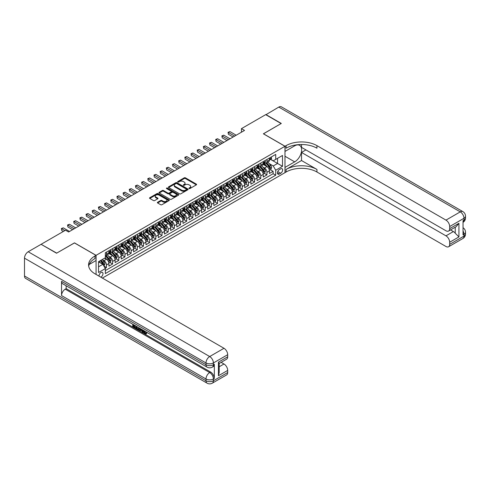 <?xml version="1.0" encoding="UTF-8"?>
<svg xmlns="http://www.w3.org/2000/svg" width="490" height="490" viewBox="0 0 490 490"><rect width="100%" height="100%" fill="white"/><g stroke="black" fill="none" stroke-linecap="round" stroke-linejoin="round"><path stroke-width="0.73" d="M189.06 188.558A0.6 0.349 0 0 0 189.912 188.558L196.349 184.84A0.858 0.496 0 0 0 196.6 184.491A0.858 0.496 0 0 0 196.349 184.142L185.441 177.839A0.858 0.496 0 0 0 184.228 177.839L177.79 181.557A0.6 0.349 0 0 0 178.642 182.047L179.475 181.57A2.744 1.58 0 0 1 183.352 181.57L184.258 182.09A2.744 1.58 0 0 1 185.061 183.211A2.744 1.58 0 0 1 184.258 184.332L183.425 184.816A0.6 0.349 0 0 0 184.277 185.3L185.11 184.822A2.744 1.58 0 0 1 188.987 184.822L189.893 185.349A2.744 1.58 0 0 1 190.696 186.463A2.744 1.58 0 0 1 189.893 187.584L189.06 188.068A0.6 0.349 0 0 0 189.06 188.558L189.06 188.068M100.824 277.175A2.793 1.611 120 0 0 101.013 277.077A2.793 1.611 120 0 0 102.839 274.614A2.793 1.611 120 0 0 102.41 272.379A2.793 1.611 120 0 0 101.013 272.514A2.793 1.611 120 0 0 99.047 276.158M157.627 202.26A0.858 0.496 0 0 0 157.376 202.609A0.858 0.496 0 0 0 157.627 202.958L160.689 204.728A0.858 0.496 0 0 0 161.902 204.728L169.05 200.6A0.858 0.496 0 0 0 169.301 200.251A0.858 0.496 0 0 0 169.05 199.902L158.148 193.605A0.858 0.496 0 0 0 156.935 193.605L149.781 197.727A0.858 0.496 0 0 0 149.53 198.083A0.858 0.496 0 0 0 149.781 198.432L153.48 200.563A0.858 0.496 0 0 0 154.693 200.563L157.749 198.799A0.858 0.496 0 0 0 158 198.45A0.858 0.496 0 0 0 157.749 198.095L155.918 197.041A2.291 1.323 0 0 1 155.244 196.104A2.291 1.323 0 0 1 156.659 194.879A2.291 1.323 0 0 1 159.158 195.167L166.343 199.314A2.291 1.323 0 0 1 167.01 200.251A2.291 1.323 0 0 1 165.596 201.47A2.291 1.323 0 0 1 163.096 201.188L161.902 200.496A0.858 0.496 0 0 0 160.689 200.496L157.627 202.26L157.627 202.958L160.689 201.206L160.689 200.496M74.474 242.93L56.724 253.11L41.289 244.412M74.474 242.862L96.077 255.333L284.978 146.277L284.978 172.651L102.373 278.075M41.289 244.198L65.519 230.208L68.606 231.99L244.541 130.413L241.454 128.637L265.684 114.648L281.119 123.554L263.369 133.801L284.978 146.277M179.536 193.85A0.858 0.496 0 0 0 180.749 193.85L187.897 189.722A0.858 0.496 0 0 0 188.148 189.367A0.858 0.496 0 0 0 187.897 189.018L176.988 182.721A0.858 0.496 0 0 0 175.775 182.721L168.627 186.849A0.858 0.496 0 0 0 168.376 187.198A0.858 0.496 0 0 0 168.627 187.548L179.536 193.85M166.778 188.687A0.6 0.349 0 0 1 167.384 188.773L167.384 188.056L178.476 194.457A0.858 0.496 0 0 1 178.728 194.812A0.858 0.496 0 0 1 178.476 195.161L171.322 199.289A0.858 0.496 0 0 1 170.11 199.289L159.207 192.993L162.264 191.235L162.264 190.524L159.207 192.288A0.858 0.496 0 0 0 158.956 192.637A0.858 0.496 0 0 0 159.207 192.993L159.207 192.288M162.264 191.235A0.858 0.496 0 0 1 163.476 191.235L163.476 190.524A0.858 0.496 0 0 0 162.264 190.524M163.476 190.524L167.899 193.078A0.858 0.496 0 0 0 169.111 193.078L171.145 191.909A0.858 0.496 0 0 0 171.396 191.553A0.858 0.496 0 0 0 171.145 191.204L166.539 188.546A0.6 0.349 0 0 1 167.384 188.056M105.166 268.3L106.446 267.558L103.886 266.082M102.428 259.786L103.978 260.68A3.491 2.015 60 0 1 106.446 264.961L108.915 263.534L108.915 266.137L112.62 263.994L109.815 262.377M108.602 256.221L110.152 257.115A3.491 2.015 60 0 1 112.62 261.397L115.089 259.97L115.089 262.573L118.794 260.435L115.983 258.812M114.776 252.656L116.326 253.557A3.491 2.015 60 0 1 118.794 257.832L121.263 256.405L121.263 259.008L124.968 256.87L122.157 255.247M120.95 249.098L122.5 249.992A3.491 2.015 60 0 1 124.968 254.267L127.437 252.84L127.437 255.443L131.142 253.306L128.331 251.682M127.124 245.533L128.674 246.427A3.491 2.015 60 0 1 131.142 250.702L133.611 249.275L133.611 251.878L137.316 249.741L134.505 248.118M133.292 241.968L134.842 242.862A3.491 2.015 60 0 1 137.316 247.138L139.785 245.711L139.785 248.314L143.484 246.176L140.679 244.553M139.466 238.403L141.016 239.298A3.491 2.015 60 0 1 143.484 243.573L145.959 242.152L145.959 244.749L149.658 242.611L146.853 240.988M145.64 234.839L147.19 235.733A3.491 2.015 60 0 1 149.658 240.008L152.127 238.587L152.127 241.184L155.832 239.047L153.027 237.43M151.814 231.274L153.364 232.168A3.491 2.015 60 0 1 155.832 236.443L158.301 235.022L158.301 237.626L162.006 235.482L159.195 233.865M157.988 227.709L159.538 228.603A3.491 2.015 60 0 1 162.006 232.885L164.475 231.458L164.475 234.061L168.18 231.923L165.369 230.3M164.162 224.144L165.712 225.039A3.491 2.015 60 0 1 168.18 229.32L170.649 227.893L170.649 230.496L174.354 228.358L171.543 226.735M170.336 220.58L171.886 221.48A3.491 2.015 60 0 1 174.354 225.755L176.823 224.328L176.823 226.931L180.528 224.794L177.717 223.171M176.504 217.021L178.06 217.915A3.491 2.015 60 0 1 180.528 222.191L182.997 220.763L182.997 223.367L186.702 221.229L183.891 219.606M182.678 213.456L184.228 214.351A3.491 2.015 60 0 1 186.702 218.626L189.171 217.199L189.171 219.802L192.87 217.664L190.065 216.041M188.852 209.892L190.402 210.786A3.491 2.015 60 0 1 192.87 215.061L195.345 213.634L195.345 216.237L199.044 214.099L196.239 212.476M195.026 206.327L196.576 207.221A3.491 2.015 60 0 1 199.044 211.496L201.513 210.075L201.513 212.672L205.218 210.535L202.413 208.912M201.2 202.762L202.75 203.656A3.491 2.015 60 0 1 205.218 207.932L207.686 206.511L207.686 209.107L211.392 206.97L208.581 205.353M207.374 199.197L208.924 200.092A3.491 2.015 60 0 1 211.392 204.373L213.861 202.946L213.861 205.549L217.566 203.405L214.755 201.788M213.548 195.632L215.098 196.527A3.491 2.015 60 0 1 217.566 200.808L220.035 199.381L220.035 201.984L223.74 199.846L220.929 198.223M219.716 192.068L221.272 192.968A3.491 2.015 60 0 1 223.74 197.243L226.209 195.816L226.209 198.419L229.914 196.282L227.103 194.659M225.89 188.509L227.44 189.403A3.491 2.015 60 0 1 229.914 193.679L232.382 192.252L232.382 194.855L236.082 192.717L233.277 191.094M232.064 184.944L233.614 185.839A3.491 2.015 60 0 1 236.082 190.114L238.557 188.687L238.557 191.29L242.256 189.152L239.451 187.529M238.238 181.38L239.788 182.274A3.491 2.015 60 0 1 242.256 186.549L244.724 185.122L244.724 187.725L248.43 185.588L245.625 183.964M244.412 177.815L245.962 178.709A3.491 2.015 60 0 1 248.43 182.984L250.898 181.563L250.898 184.16L254.604 182.023L251.793 180.4M250.586 174.25L252.136 175.144A3.491 2.015 60 0 1 254.604 179.42L257.072 177.999L257.072 180.596L260.778 178.458L257.967 176.841M256.76 170.685L258.31 171.58A3.491 2.015 60 0 1 260.778 175.855L263.246 174.434L263.246 177.037L266.952 174.893L266.952 172.296A3.491 2.015 -120 0 0 264.484 168.015L262.928 167.121M264.141 173.276L266.952 174.893M108.915 263.534A3.491 2.015 -120 0 0 106.446 259.259L104.597 258.187M115.089 259.97A3.491 2.015 -120 0 0 112.62 255.694L108.805 253.489M121.263 256.405A3.491 2.015 -120 0 0 118.794 252.13L114.979 249.925M127.437 252.84A3.491 2.015 -120 0 0 124.968 248.565L121.153 246.36M133.611 249.275A3.491 2.015 -120 0 0 131.142 245L127.32 242.795M139.785 245.711A3.491 2.015 -120 0 0 137.316 241.435L133.494 239.23M145.959 242.152A3.491 2.015 -120 0 0 143.484 237.871L139.668 235.666M152.127 238.587A3.491 2.015 -120 0 0 149.658 234.306L145.842 232.107M158.301 235.022A3.491 2.015 -120 0 0 155.832 230.741L152.016 228.542M164.475 231.458A3.491 2.015 -120 0 0 162.006 227.182L158.19 224.977M170.649 227.893A3.491 2.015 -120 0 0 168.18 223.618L164.364 221.413M176.823 224.328A3.491 2.015 -120 0 0 174.354 220.053L170.538 217.848M182.997 220.763A3.491 2.015 -120 0 0 180.528 216.488L176.706 214.283M189.171 217.199A3.491 2.015 -120 0 0 186.702 212.923L182.88 210.718M195.345 213.634A3.491 2.015 -120 0 0 192.87 209.359L189.054 207.154M201.513 210.075A3.491 2.015 -120 0 0 199.044 205.794L195.228 203.589M207.686 206.511A3.491 2.015 -120 0 0 205.218 202.229L201.402 200.03M213.861 202.946A3.491 2.015 -120 0 0 211.392 198.671L207.576 196.466M220.035 199.381A3.491 2.015 -120 0 0 217.566 195.106L213.75 192.901M226.209 195.816A3.491 2.015 -120 0 0 223.74 191.541L219.918 189.336M232.382 192.252A3.491 2.015 -120 0 0 229.914 187.976L226.092 185.771M238.557 188.687A3.491 2.015 -120 0 0 236.082 184.411L232.266 182.207M244.724 185.122A3.491 2.015 -120 0 0 242.256 180.847L238.44 178.642M250.898 181.563A3.491 2.015 -120 0 0 248.43 177.282L244.614 175.077M257.072 177.999A3.491 2.015 -120 0 0 254.604 173.717L250.788 171.518M263.246 174.434A3.491 2.015 -120 0 0 260.778 170.153L256.962 167.954M280.715 168.836L279.355 169.62A2.707 1.562 120 0 0 277.591 172.008A2.707 1.562 120 0 0 278.008 174.177A2.707 1.562 120 0 0 279.355 174.042L280.715 173.258A2.707 1.562 120 0 0 282.485 170.869A2.707 1.562 120 0 0 282.069 168.701A2.707 1.562 120 0 0 280.715 168.836M96.077 274.437L96.077 255.333M98.545 266.811L102.869 264.318L105.338 268.594L105.338 273.585L275.717 175.218L275.717 170.226L273.249 165.951L269.102 163.556M105.338 268.594L98.545 272.514L98.545 261.678L105.338 257.758L105.338 252.767L275.717 154.405L275.717 159.391L282.503 155.471L282.503 166.306L275.717 170.226M110.121 251.964L110.152 251.983A3.491 2.015 60 0 0 111.898 252.16L114.366 250.733A3.491 2.015 -120 0 0 115.089 249.134L115.089 247.138M116.295 248.406L116.326 248.424A3.491 2.015 60 0 0 118.072 248.595L120.54 247.168A3.491 2.015 -120 0 0 121.263 245.57L121.263 243.573M122.463 244.841L122.5 244.859A3.491 2.015 60 0 0 124.246 245.031L126.714 243.604A3.491 2.015 -120 0 0 127.437 242.005L127.437 240.008M128.637 241.276L128.674 241.294A3.491 2.015 60 0 0 130.42 241.466L132.888 240.039A3.491 2.015 -120 0 0 133.611 238.44L133.611 236.443M134.811 237.711L134.842 237.73A3.491 2.015 60 0 0 136.594 237.901L139.062 236.474A3.491 2.015 -120 0 0 139.785 234.875L139.785 232.885M140.985 234.147L141.016 234.165A3.491 2.015 60 0 0 142.762 234.336L145.236 232.915A3.491 2.015 -120 0 0 145.959 231.317L145.959 229.32M147.159 230.582L147.19 230.6A3.491 2.015 60 0 0 148.936 230.772L151.404 229.351A3.491 2.015 -120 0 0 152.127 227.752L152.127 225.755M153.333 227.017L153.364 227.035A3.491 2.015 60 0 0 155.11 227.213L157.578 225.786A3.491 2.015 -120 0 0 158.301 224.187L158.301 222.191M159.507 223.452L159.538 223.471A3.491 2.015 60 0 0 161.284 223.648L163.752 222.221A3.491 2.015 -120 0 0 164.475 220.623L164.475 218.626M165.681 219.888L165.712 219.912A3.491 2.015 60 0 0 167.458 220.084L169.926 218.656A3.491 2.015 -120 0 0 170.649 217.058L170.649 215.061M171.849 216.329L171.886 216.347A3.491 2.015 60 0 0 173.632 216.519L176.1 215.092A3.491 2.015 -120 0 0 176.823 213.493L176.823 211.496M178.023 212.764L178.06 212.782A3.491 2.015 60 0 0 179.806 212.954L182.274 211.527A3.491 2.015 -120 0 0 182.997 209.928L182.997 207.932M184.197 209.199L184.228 209.218A3.491 2.015 60 0 0 185.973 209.389L188.448 207.962A3.491 2.015 -120 0 0 189.171 206.364L189.171 204.373M190.371 205.635L190.402 205.653A3.491 2.015 60 0 0 192.147 205.825L194.616 204.397A3.491 2.015 -120 0 0 195.345 202.805L195.345 200.808M196.545 202.07L196.576 202.088A3.491 2.015 60 0 0 198.321 202.26L200.79 200.839A3.491 2.015 -120 0 0 201.513 199.24L201.513 197.243M202.719 198.505L202.75 198.524A3.491 2.015 60 0 0 204.495 198.695L206.964 197.274A3.491 2.015 -120 0 0 207.686 195.675L207.686 193.679M208.893 194.94L208.924 194.959A3.491 2.015 60 0 0 210.669 195.136L213.138 193.709A3.491 2.015 -120 0 0 213.861 192.111L213.861 190.114M215.061 191.376L215.098 191.394A3.491 2.015 60 0 0 216.843 191.572L219.312 190.145A3.491 2.015 -120 0 0 220.035 188.546L220.035 186.549M221.235 187.817L221.272 187.835A3.491 2.015 60 0 0 223.017 188.007L225.486 186.58A3.491 2.015 -120 0 0 226.209 184.981L226.209 182.984M227.409 184.252L227.44 184.271A3.491 2.015 60 0 0 229.185 184.442L231.66 183.015A3.491 2.015 -120 0 0 232.382 181.416L232.382 179.42M233.583 180.688L233.614 180.706A3.491 2.015 60 0 0 235.359 180.877L237.828 179.45A3.491 2.015 -120 0 0 238.557 177.852L238.557 175.855M239.757 177.123L239.788 177.141A3.491 2.015 60 0 0 241.533 177.313L244.002 175.886A3.491 2.015 -120 0 0 244.724 174.287L244.724 172.296M245.931 173.558L245.962 173.576A3.491 2.015 60 0 0 247.707 173.748L250.176 172.327A3.491 2.015 -120 0 0 250.898 170.728L250.898 168.732M252.105 169.993L252.136 170.012A3.491 2.015 60 0 0 253.881 170.183L256.35 168.762A3.491 2.015 -120 0 0 257.072 167.164L257.072 165.167M258.273 166.429L258.31 166.447A3.491 2.015 60 0 0 260.055 166.625L262.524 165.197A3.491 2.015 -120 0 0 263.246 163.599L263.246 161.602M105.338 270.59L273.126 173.717L273.126 171.335L269.42 173.472L269.42 170.869A3.491 2.015 -120 0 0 266.952 166.594L263.13 164.389M264.447 162.864L264.484 162.882A3.491 2.015 -120 0 0 266.229 163.06A3.491 2.015 -120 0 0 266.952 161.461L266.952 159.464M266.229 163.06L268.698 161.633A3.491 2.015 -120 0 0 269.42 160.034L269.42 158.037M106.446 252.13L106.446 254.126A3.491 2.015 60 0 1 105.724 255.725A3.491 2.015 60 0 1 105.338 255.866M105.724 255.725L108.192 254.298A3.491 2.015 -120 0 0 108.915 252.699L108.915 250.702M112.62 248.565L112.62 250.561A3.491 2.015 60 0 1 111.898 252.16M118.794 245L118.794 246.997A3.491 2.015 60 0 1 118.072 248.595M124.968 241.435L124.968 243.432A3.491 2.015 60 0 1 124.246 245.031M131.142 237.871L131.142 239.867A3.491 2.015 60 0 1 130.42 241.466M137.316 234.306L137.316 236.303A3.491 2.015 60 0 1 136.594 237.901M143.484 230.741L143.484 232.738A3.491 2.015 60 0 1 142.762 234.336M149.658 227.182L149.658 229.173A3.491 2.015 60 0 1 148.936 230.772M155.832 223.618L155.832 225.614A3.491 2.015 60 0 1 155.11 227.213M162.006 220.053L162.006 222.05A3.491 2.015 60 0 1 161.284 223.648M168.18 216.488L168.18 218.485A3.491 2.015 60 0 1 167.458 220.084M174.354 212.923L174.354 214.92A3.491 2.015 60 0 1 173.632 216.519M180.528 209.359L180.528 211.355A3.491 2.015 60 0 1 179.806 212.954M186.702 205.794L186.702 207.791A3.491 2.015 60 0 1 185.973 209.389M192.87 202.229L192.87 204.226A3.491 2.015 60 0 1 192.147 205.825M199.044 198.671L199.044 200.661A3.491 2.015 60 0 1 198.321 202.26M205.218 195.106L205.218 197.096A3.491 2.015 60 0 1 204.495 198.695M211.392 191.541L211.392 193.538A3.491 2.015 60 0 1 210.669 195.136M217.566 187.976L217.566 189.973A3.491 2.015 60 0 1 216.843 191.572M223.74 184.411L223.74 186.408A3.491 2.015 60 0 1 223.017 188.007M229.914 180.847L229.914 182.844A3.491 2.015 60 0 1 229.185 184.442M236.082 177.282L236.082 179.279A3.491 2.015 60 0 1 235.359 180.877M242.256 173.717L242.256 175.714A3.491 2.015 60 0 1 241.533 177.313M248.43 170.153L248.43 172.149A3.491 2.015 60 0 1 247.707 173.748M254.604 166.594L254.604 168.585A3.491 2.015 60 0 1 253.881 170.183M260.778 163.029L260.778 165.026A3.491 2.015 60 0 1 260.055 166.625M260.778 175.855L260.778 178.458M254.604 179.42L254.604 182.023M248.43 182.984L248.43 185.588M242.256 186.549L242.256 189.152M236.082 190.114L236.082 192.717M229.914 193.679L229.914 196.282M223.74 197.243L223.74 199.846M217.566 200.808L217.566 203.405M211.392 204.373L211.392 206.97M205.218 207.932L205.218 210.535M199.044 211.496L199.044 214.099M192.87 215.061L192.87 217.664M186.702 218.626L186.702 221.229M180.528 222.191L180.528 224.794M174.354 225.755L174.354 228.358M168.18 229.32L168.18 231.923M162.006 232.885L162.006 235.482M155.832 236.443L155.832 239.047M149.658 240.008L149.658 242.611M143.484 243.573L143.484 246.176M137.316 247.138L137.316 249.741M131.142 250.702L131.142 253.306M124.968 254.267L124.968 256.87M118.794 257.832L118.794 260.435M112.62 261.397L112.62 263.994M106.446 264.961L106.446 267.558M102.869 264.318L98.545 261.819M273.249 165.951L277.567 163.458L277.567 158.325L282.503 155.471M270.498 159.373L282.503 166.306M270.621 159.299L273.249 160.818L275.717 159.391M241.454 128.637L241.454 132.196M270.315 169.712L273.126 171.335M273.126 173.717L275.717 175.218M189.299 188.638L189.893 188.301A2.744 1.58 0 0 0 190.696 187.18L190.696 186.463M185.061 183.211L185.061 183.928A2.744 1.58 0 0 1 184.258 185.042L183.664 185.385M196.349 184.142L196.349 184.84L185.441 178.556A0.858 0.496 0 0 0 184.228 178.556L178.029 182.133M187.897 189.018L187.897 189.722L176.988 183.438A0.858 0.496 0 0 0 175.775 183.438L168.64 187.56M186.384 189.612A0.6 0.349 0 0 0 186.384 189.122L176.81 183.597A0.6 0.349 0 0 0 175.959 183.597L175.083 184.105A2.744 1.58 0 0 0 174.275 185.226A2.744 1.58 0 0 0 175.083 186.341L181.625 190.12A2.744 1.58 0 0 0 185.502 190.12L186.384 189.612L186.384 190.328A0.6 0.349 0 0 0 186.555 190.083L186.555 189.367M174.275 185.226L174.275 185.937A2.744 1.58 0 0 0 175.083 187.058L175.083 186.341M186.384 190.328L185.502 190.837A2.744 1.58 0 0 1 181.625 190.837L175.083 187.058M163.476 191.235L167.899 193.789A0.858 0.496 0 0 0 169.111 193.789L171.145 192.619A0.858 0.496 0 0 0 171.396 192.27L171.396 191.553M167.384 188.773L178.464 195.167M172.492 195.731A2.291 1.323 0 0 0 174.985 196.012A2.291 1.323 0 0 0 176.406 194.793A2.291 1.323 0 0 0 175.732 193.856L173.203 192.392A0.858 0.496 0 0 0 171.99 192.392L169.963 193.568A0.858 0.496 0 0 0 169.712 193.918A0.858 0.496 0 0 0 169.963 194.267L172.492 195.731L172.492 196.441A2.291 1.323 0 0 0 174.985 196.729A2.291 1.323 0 0 0 176.406 195.504L176.406 194.793M169.712 193.918L169.712 194.628A0.858 0.496 0 0 0 169.963 194.977L169.963 194.267M172.492 196.441L169.963 194.977M167.01 200.251L167.01 200.961A2.291 1.323 0 0 1 165.596 202.186A2.291 1.323 0 0 1 163.096 201.898L161.902 201.206A0.858 0.496 0 0 0 160.689 201.206M155.244 196.104L155.244 196.815A2.291 1.323 0 0 0 155.918 197.752L155.918 197.041M157.737 198.805L155.918 197.752M169.05 199.902L169.05 200.6L158.148 194.316A0.858 0.496 0 0 0 156.935 194.316L149.793 198.438M269.365 170.257L270.964 169.338L271.582 167.556A2.315 1.335 -120 0 0 270.676 165.381L267.858 162.117M267.295 166.814L264.067 163.084M265.457 165.73L263.589 163.562A5.543 3.203 -120 0 0 263.418 163.372M265.911 163.182L268.765 166.484A2.315 1.335 60 0 1 269.592 168.082L270.333 167.654A2.315 1.335 -120 0 0 269.506 166.061L266.683 162.79M266.082 163.127L269.145 166.68A1.176 0.68 60 0 1 269.445 167.139L270.333 167.654M271.056 157.094L271.582 158A2.315 1.335 60 0 1 271.099 159.023L269.929 159.703A2.315 1.335 -120 0 0 270.333 159.17L270.284 158.962M234.667 136.116L228.401 132.502L229.945 131.608L236.211 135.228M269.494 159.814L269.506 159.814A2.315 1.335 -120 0 0 269.929 159.703M270.033 158.999L270.333 159.17L269.592 159.599A2.315 1.335 60 0 1 269.42 159.924M233.124 137.01L228.401 134.285L228.058 132.306L229.945 131.608M228.401 134.285L228.058 132.306M265.868 114.752L278.773 107.09L460.263 211.87A5.237 3.026 120 0 1 462.879 211.613A5.237 5.237 0 0 1 465.5 216.151A5.237 3.026 180 0 1 463.969 218.289L449.673 226.539A5.237 3.026 -120 0 0 445.974 220.12L460.263 211.87A5.237 3.026 60 0 1 463.969 218.289L463.969 220.071L463.038 220.604L463.038 234.863L463.969 234.324L463.969 236.107A5.237 3.026 60 0 1 462.879 238.507L448.589 246.758A5.237 3.026 -120 0 0 449.673 244.357L463.969 236.107A5.237 3.026 0 0 0 465.5 233.969A5.237 5.237 0 0 1 462.879 238.507M265.868 114.538L281.303 123.449L263.43 133.837M284.978 167.409L294.698 161.871A9.818 5.672 120 0 0 301.117 153.217A9.818 5.672 120 0 0 299.611 145.346A9.818 5.672 120 0 0 294.698 145.83L285.039 151.41L285.039 146.24L286.087 145.634A21.823 12.599 180 0 1 316.95 145.634L445.974 220.12M285.039 167.445L285.039 172.615L286.087 172.008A21.823 12.599 180 0 1 316.95 172.008L445.974 246.495A5.237 3.026 -120 0 0 448.589 246.758M301.522 160.53L286.087 169.442A21.823 12.599 180 0 1 316.95 169.442L301.522 160.53L301.522 152.445L305.901 149.909M301.522 144.507L301.522 147.38L445.974 230.778A5.237 3.026 -120 0 0 448.589 231.041A5.237 3.026 -120 0 0 449.673 228.64L458.934 223.293L458.934 236.909L455.228 233.203L455.228 227.207M458.934 236.909L449.673 242.256L449.673 244.357M449.673 242.256A5.237 3.026 -120 0 0 445.974 235.843L453.379 231.562A5.237 3.026 60 0 1 455.228 233.203M301.522 152.445L445.974 235.843M278.773 107.09A5.237 3.026 -60 0 1 281.389 106.832L462.879 211.613M263.43 133.764L285.039 146.24M449.673 226.539L449.673 228.64M450.531 229.92L453.379 231.562M286.087 145.634L286.087 148.201A21.823 12.599 180 0 1 316.95 148.201L316.95 145.634M448.589 231.041L456.166 226.668L458.934 223.293M144.115 330.756L145.695 333.304M143.674 330.523L144.771 333.439L145.487 333.531L146.302 332.685L146.822 333.127L145.898 334.1L144.82 333.96L143.141 330.217M140.648 330.187L139.919 331.081L139.362 330.756L140.299 328.582M142.651 329.935L143.386 332.514L142.896 332.796L142.339 332.477L141.916 330.915L140.342 330.003L139.919 331.081M133.764 325.55L133.764 326.463L135.951 327.724L135.951 328.214L135.454 328.502L132.747 326.94L132.747 324.221M135.712 325.93L135.215 326.389L133.268 325.268L133.268 326.744L133.764 326.463M61.538 281.334L205.99 364.732A5.237 3.026 120 0 0 207.074 367.132L62.622 283.735A5.237 3.026 -60 0 1 61.538 281.334L61.538 295.593A5.237 3.026 -60 0 1 65.243 289.174L66.168 288.641L210.62 372.039A5.237 3.026 60 0 1 214.326 378.458L214.326 364.199A5.237 3.026 60 0 1 213.242 366.6L212.311 367.132A5.237 3.026 -120 0 0 213.401 364.732L214.326 364.199M66.168 288.641L66.168 285.78M139.699 328.233L138.695 329.917L136.165 328.913L136.165 326.193M56.54 253.214L74.413 242.899L96.016 255.37L94.968 255.976A21.823 12.599 -0 0 0 88.574 264.888A21.823 12.599 -0 0 0 94.968 273.8L223.985 348.286A5.237 3.026 60 0 1 227.691 354.699L213.401 362.949L213.401 364.732A5.237 3.026 -0 0 1 205.99 364.732L205.99 362.949L24.5 258.169A5.237 3.026 -60 0 1 28.206 251.756L41.105 244.308L56.54 253.214M96.016 255.37L96.016 260.539L89.192 264.478M218.43 362.147L219.195 363.31L219.195 372.467L218.43 375.763L218.43 362.147L227.691 356.806L227.691 354.699M227.691 356.806A5.237 3.026 60 0 1 226.607 359.201L219.195 363.476M24.5 275.986L205.99 380.773A5.237 3.026 120 0 0 207.074 383.168L25.584 278.387A5.237 3.026 -60 0 1 24.5 275.986L24.5 258.169M221.137 362.361L223.985 364.003A5.237 3.026 60 0 1 227.691 370.416L218.43 375.763M214.326 378.458L213.401 378.99L213.401 380.773L227.691 372.523L227.691 370.416M227.691 372.523A5.237 3.026 60 0 1 226.607 374.917L212.311 383.168A5.237 3.026 -120 0 0 213.401 380.773A5.237 3.026 -0 0 1 205.99 380.773L205.99 378.99L61.538 295.593M94.968 255.976L94.968 258.542A21.823 12.599 -0 0 0 88.69 266.168M133.268 326.744L135.454 328.006L135.951 327.724M135.454 328.006L135.454 328.502M133.268 324.521L135.436 325.77M135.215 325.899L135.215 326.389M139.166 327.926L138.695 329.917M136.692 326.493L136.692 328.723L137.451 329.164L138.327 329.366L138.646 327.626M139.209 328.508L139.687 328.227M137.182 326.781L137.182 328.435L138.823 329.078M136.692 328.723L137.182 328.435M137.451 329.164L137.947 328.876M141.959 329.537L142.896 332.796M140.789 328.863L140.495 329.605L141.763 330.334L141.469 329.255M141.102 329.041L141.579 329.66M140.495 329.605L140.991 329.317M144.771 333.439L145.261 333.157M143.625 331.044L144.097 330.768M145.806 332.967L146.326 333.408L146.822 333.127M146.326 333.408L145.898 334.1M263.191 173.821L264.79 172.903L265.409 171.12A2.315 1.335 -120 0 0 264.508 168.946L261.685 165.681M261.121 170.379L257.899 166.649M259.284 169.295L257.415 167.127A5.543 3.203 -120 0 0 257.244 166.937M259.737 166.747L262.591 170.048A2.315 1.335 60 0 1 263.418 171.641L264.159 171.218A2.315 1.335 -120 0 0 263.332 169.62L260.515 166.355M259.908 166.692L262.971 170.244A1.176 0.68 60 0 1 263.271 170.704L264.159 171.218M257.023 177.386L258.616 176.461L259.235 174.679A2.315 1.335 -120 0 0 258.334 172.511L255.511 169.246M254.947 173.944L251.725 170.214M253.11 172.86L251.241 170.692A5.543 3.203 -120 0 0 251.07 170.502M253.569 170.312L256.417 173.613A2.315 1.335 60 0 1 257.244 175.206L257.985 174.783A2.315 1.335 -120 0 0 257.158 173.184L254.341 169.92M253.734 170.257L256.797 173.809A1.176 0.68 60 0 1 257.097 174.268L257.985 174.783M250.849 180.951L252.442 180.026L253.061 178.244A2.315 1.335 -120 0 0 252.16 176.075L249.337 172.811M248.773 177.509L245.551 173.779M246.942 176.425L245.067 174.256A5.543 3.203 -120 0 0 244.896 174.06M247.395 173.877L250.243 177.178A2.315 1.335 60 0 1 251.07 178.77L251.811 178.342A2.315 1.335 -120 0 0 250.984 176.749L248.167 173.485M247.56 173.821L250.629 177.368A1.176 0.68 60 0 1 250.923 177.833L251.811 178.342M244.675 184.516L246.268 183.591L246.887 181.808A2.315 1.335 -120 0 0 245.986 179.64L243.169 176.369M242.599 181.073L239.377 177.343M240.768 179.989L238.893 177.821A5.543 3.203 -120 0 0 238.722 177.625M241.221 177.441L244.075 180.743A2.315 1.335 60 0 1 244.896 182.335L245.637 181.906A2.315 1.335 -120 0 0 244.816 180.314L241.993 177.049M241.386 177.386L244.455 180.933A1.176 0.68 60 0 1 244.749 181.398L245.637 181.906M264.882 160.659L265.409 161.565A2.315 1.335 60 0 1 264.925 162.588L263.755 163.268A2.315 1.335 -120 0 0 264.159 162.735L264.11 162.527M228.493 139.681L222.227 136.067L223.771 135.173L230.037 138.793M263.326 163.372L263.332 163.372A2.315 1.335 -120 0 0 263.755 163.268M263.859 162.564L264.159 162.735L263.418 163.164A2.315 1.335 60 0 1 263.246 163.489M226.95 140.575L222.227 137.849L221.884 135.871L223.771 135.173M222.227 137.849L221.884 135.871M258.708 164.224L259.235 165.13A2.315 1.335 60 0 1 258.757 166.153L257.581 166.833A2.315 1.335 -120 0 0 257.985 166.3L257.936 166.092M222.319 143.245L216.053 139.632L217.597 138.737L223.863 142.357M257.152 166.937L257.158 166.937A2.315 1.335 -120 0 0 257.581 166.833M257.685 166.122L257.985 166.3L257.244 166.722A2.315 1.335 60 0 1 257.072 167.053M220.776 144.14L216.053 141.414L215.71 139.436L217.597 138.737M216.053 141.414L215.71 139.436M252.534 167.782L253.042 168.67A2.315 1.335 60 0 1 252.583 169.718L251.407 170.398A2.315 1.335 -120 0 0 251.811 169.865L251.762 169.656M216.145 146.81L209.879 143.196L211.423 142.302L217.689 145.922M250.978 170.502L250.984 170.502A2.315 1.335 -120 0 0 251.407 170.398M251.511 169.687L251.811 169.865L251.07 170.287A2.315 1.335 60 0 1 250.898 170.618M214.602 147.704L209.879 144.973L209.542 143L211.423 142.302M209.879 144.973L209.542 143M246.36 171.347L246.887 172.26A2.315 1.335 60 0 1 246.409 173.282L245.233 173.956A2.315 1.335 -120 0 0 245.637 173.423L245.588 173.221M209.971 150.375L203.705 146.755L205.249 145.867L211.515 149.487M244.804 174.066L244.816 174.066A2.315 1.335 -120 0 0 245.233 173.956M245.337 173.252L245.637 173.423L244.896 173.852A2.315 1.335 60 0 1 244.724 174.183M208.428 151.263L203.705 148.537L203.368 146.559L205.249 145.867M203.705 148.537L203.368 146.559M238.501 188.074L240.094 187.156L240.713 185.373A2.315 1.335 -120 0 0 239.812 183.199L236.995 179.934M236.425 184.638L233.203 180.908M234.594 183.548L232.719 181.386A5.543 3.203 -120 0 0 232.548 181.19M235.047 181.006L237.901 184.307A2.315 1.335 60 0 1 238.722 185.9L239.463 185.471A2.315 1.335 -120 0 0 238.642 183.879L235.819 180.614M235.212 180.951L238.281 184.497A1.176 0.68 60 0 1 238.575 184.957L239.463 185.471M240.192 174.912L240.713 175.824A2.315 1.335 60 0 1 240.235 176.847L239.065 177.521A2.315 1.335 -120 0 0 239.463 176.988L239.414 176.786M203.797 153.94L197.531 150.32L199.075 149.432L205.341 153.045M238.63 177.631L238.642 177.631A2.315 1.335 -120 0 0 239.065 177.521M239.169 176.817L239.463 176.988L238.722 177.417A2.315 1.335 60 0 1 238.557 177.748M202.254 154.828L197.531 152.102L197.194 150.124L199.075 149.432M197.531 152.102L197.194 150.124M232.327 191.639L233.926 190.72L234.539 188.938A2.315 1.335 -120 0 0 233.638 186.764L230.821 183.499M230.257 188.203L227.029 184.467M228.42 187.113L226.552 184.951A5.543 3.203 -120 0 0 226.38 184.755M228.873 184.565L231.727 187.872A2.315 1.335 60 0 1 232.554 189.465L233.289 189.036A2.315 1.335 -120 0 0 232.468 187.443L229.645 184.179M229.038 184.516L232.107 188.062A1.176 0.68 60 0 1 232.401 188.521L233.289 189.036M234.018 178.476L234.539 179.389A2.315 1.335 60 0 1 234.061 180.412L232.891 181.086A2.315 1.335 -120 0 0 233.289 180.553L233.246 180.351M197.623 157.504L191.357 153.885L192.901 152.996L199.167 156.61M232.456 181.196L232.468 181.196A2.315 1.335 -120 0 0 232.891 181.086M232.995 180.381L233.289 180.553L232.554 180.982A2.315 1.335 60 0 1 232.382 181.312M196.08 158.393L191.357 155.667L191.02 153.689L192.901 152.996M191.357 155.667L191.02 153.689M226.153 195.204L227.752 194.285L228.371 192.503A2.315 1.335 -120 0 0 227.464 190.328L224.647 187.064M224.083 191.768L220.855 188.031M222.246 190.677L220.378 188.515A5.543 3.203 -120 0 0 220.206 188.319M222.699 188.129L225.553 191.437A2.315 1.335 60 0 1 226.38 193.029L227.121 192.601A2.315 1.335 -120 0 0 226.294 191.008L223.471 187.744M222.87 188.08L225.933 191.627A1.176 0.68 60 0 1 226.233 192.086L227.121 192.601M227.844 182.041L228.371 182.948A2.315 1.335 60 0 1 227.887 183.977L226.717 184.65A2.315 1.335 -120 0 0 227.121 184.118L227.072 183.915M191.455 161.069L185.189 157.449L186.733 156.561L192.999 160.175M226.282 184.761L226.294 184.761A2.315 1.335 -120 0 0 226.717 184.65M226.821 183.946L227.121 184.118L226.38 184.546A2.315 1.335 60 0 1 226.209 184.877M189.912 161.957L185.189 159.232L184.846 157.253L186.733 156.561M185.189 159.232L184.846 157.253M219.979 198.769L221.578 197.85L222.197 196.067A2.315 1.335 -120 0 0 221.296 193.893L218.473 190.628M217.909 195.332L214.687 191.596M216.072 194.242L214.204 192.074A5.543 3.203 -120 0 0 214.032 191.884M216.525 191.694L219.379 194.996A2.315 1.335 60 0 1 220.206 196.594L220.947 196.165A2.315 1.335 -120 0 0 220.12 194.573L217.303 191.302M216.696 191.639L219.759 195.192A1.176 0.68 60 0 1 220.059 195.651L220.947 196.165M221.67 185.606L222.197 186.512A2.315 1.335 60 0 1 221.713 187.535L220.543 188.215A2.315 1.335 -120 0 0 220.947 187.682L220.898 187.474M185.281 164.634L179.015 161.014L180.559 160.12L186.825 163.74M220.114 188.325L220.12 188.325A2.315 1.335 -120 0 0 220.543 188.215M220.647 187.511L220.947 187.682L220.206 188.111A2.315 1.335 60 0 1 220.035 188.442M183.738 165.522L179.015 162.796L178.672 160.818L180.559 160.12M179.015 162.796L178.672 160.818M213.811 202.333L215.404 201.415L216.023 199.632A2.315 1.335 -120 0 0 215.122 197.458L212.299 194.193M211.735 198.891L208.513 195.161M209.898 197.807L208.03 195.639A5.543 3.203 -120 0 0 207.858 195.449M210.357 195.259L213.205 198.56A2.315 1.335 60 0 1 214.032 200.159L214.773 199.73A2.315 1.335 -120 0 0 213.946 198.138L211.129 194.867M210.522 195.204L213.585 198.756A1.176 0.68 60 0 1 213.885 199.216L214.773 199.73M215.496 189.171L216.023 190.077A2.315 1.335 60 0 1 215.545 191.1L214.369 191.78A2.315 1.335 -120 0 0 214.773 191.247L214.724 191.039M179.107 168.193L172.841 164.579L174.385 163.685L180.651 167.304M213.94 191.89L213.946 191.89A2.315 1.335 -120 0 0 214.369 191.78M214.473 191.076L214.773 191.247L214.032 191.676A2.315 1.335 60 0 1 213.861 192M177.564 169.087L172.841 166.361L172.498 164.383L174.385 163.685M172.841 166.361L172.498 164.383M207.638 205.898L209.23 204.973L209.849 203.197A2.315 1.335 -120 0 0 208.948 201.023L206.125 197.758M205.561 202.456L202.339 198.726M203.73 201.372L201.856 199.203A5.543 3.203 -120 0 0 201.684 199.014M204.183 198.824L207.031 202.125A2.315 1.335 60 0 1 207.858 203.718L208.599 203.295A2.315 1.335 -120 0 0 207.772 201.696L204.955 198.432M204.348 198.769L207.417 202.321A1.176 0.68 60 0 1 207.711 202.78L208.599 203.295M209.322 192.735L209.849 193.642A2.315 1.335 60 0 1 209.371 194.665L208.195 195.345A2.315 1.335 -120 0 0 208.599 194.812L208.55 194.604M172.933 171.757L166.667 168.143L168.211 167.249L174.477 170.869M207.766 195.449L207.772 195.449A2.315 1.335 -120 0 0 208.195 195.345M208.299 194.64L208.599 194.812L207.858 195.24A2.315 1.335 60 0 1 207.686 195.565M171.39 172.651L166.667 169.926L166.331 167.948L168.211 167.249M166.667 169.926L166.331 167.948M201.464 209.463L203.056 208.538L203.675 206.756A2.315 1.335 -120 0 0 202.774 204.587L199.957 201.323M199.387 206.021L196.165 202.29M197.556 204.936L195.682 202.768A5.543 3.203 -120 0 0 195.51 202.578M198.009 202.388L200.863 205.69A2.315 1.335 60 0 1 201.684 207.282L202.425 206.854A2.315 1.335 -120 0 0 201.604 205.261L198.781 201.996M198.174 202.333L201.243 205.88A1.176 0.68 60 0 1 201.537 206.345L202.425 206.854M203.148 196.3L203.675 197.207A2.315 1.335 60 0 1 203.197 198.23L202.021 198.909A2.315 1.335 -120 0 0 202.425 198.377L202.376 198.168M166.759 175.322L160.493 171.708L162.037 170.814L168.303 174.434M201.592 199.014L201.604 199.014A2.315 1.335 -120 0 0 202.021 198.909M202.125 198.199L202.425 198.377L201.684 198.799A2.315 1.335 60 0 1 201.513 199.13M165.216 176.216L160.493 173.491L160.157 171.512L162.037 170.814M160.493 173.491L160.157 171.512M195.29 213.028L196.882 212.103L197.501 210.32A2.315 1.335 -120 0 0 196.6 208.152L193.783 204.881M193.213 209.585L189.991 205.855M191.382 208.501L189.507 206.333A5.543 3.203 -120 0 0 189.336 206.137M191.835 205.953L194.689 209.255A2.315 1.335 60 0 1 195.51 210.847L196.251 210.418A2.315 1.335 -120 0 0 195.43 208.826L192.607 205.561M192 205.898L195.069 209.444A1.176 0.68 60 0 1 195.363 209.91L196.251 210.418M196.98 199.859L197.501 200.771A2.315 1.335 60 0 1 197.023 201.794L195.853 202.468A2.315 1.335 -120 0 0 196.251 201.935L196.202 201.733M160.585 178.887L154.319 175.267L155.863 174.379L162.129 177.999M195.418 202.578L195.43 202.578A2.315 1.335 -120 0 0 195.853 202.468M195.957 201.764L196.251 201.935L195.51 202.364A2.315 1.335 60 0 1 195.345 202.695M159.042 179.781L154.319 177.049L153.983 175.071L155.863 174.379M154.319 177.049L153.983 175.071M189.115 216.586L190.714 215.667L191.327 213.885A2.315 1.335 -120 0 0 190.426 211.717L187.609 208.446M187.045 213.15L183.817 209.42M185.208 212.06L183.34 209.898A5.543 3.203 -120 0 0 183.168 209.702M185.661 209.518L188.515 212.819A2.315 1.335 60 0 1 189.342 214.412L190.077 213.983A2.315 1.335 -120 0 0 189.256 212.391L186.433 209.126M185.826 209.463L188.895 213.009A1.176 0.68 60 0 1 189.189 213.475L190.077 213.983M190.806 203.424L191.327 204.336A2.315 1.335 60 0 1 190.849 205.359L189.679 206.033A2.315 1.335 -120 0 0 190.077 205.5L190.028 205.298M154.411 182.452L148.145 178.832L149.689 177.944L155.955 181.557M189.244 206.143L189.256 206.143A2.315 1.335 -120 0 0 189.679 206.033M189.783 205.328L190.077 205.5L189.342 205.929A2.315 1.335 60 0 1 189.171 206.259M152.868 183.34L148.145 180.614L147.809 178.636L149.689 177.944M148.145 180.614L147.809 178.636M182.942 220.151L184.54 219.232L185.153 217.45A2.315 1.335 -120 0 0 184.252 215.275L181.435 212.011M180.871 216.715L177.643 212.979M179.034 215.625L177.166 213.462A5.543 3.203 -120 0 0 176.994 213.266M179.487 213.083L182.341 216.384A2.315 1.335 60 0 1 183.168 217.977L183.909 217.548A2.315 1.335 -120 0 0 183.082 215.955L180.259 212.691M179.659 213.028L182.721 216.574A1.176 0.68 60 0 1 183.021 217.033L183.909 217.548M184.632 206.988L185.153 207.901A2.315 1.335 60 0 1 184.675 208.924L183.505 209.597A2.315 1.335 -120 0 0 183.909 209.065L183.86 208.863M148.243 186.016L141.978 182.396L143.521 181.508L149.781 185.122M183.07 209.708L183.082 209.708A2.315 1.335 -120 0 0 183.505 209.597M183.609 208.893L183.909 209.065L183.168 209.493A2.315 1.335 60 0 1 182.997 209.824M146.7 186.904L141.978 184.179L141.635 182.2L143.521 181.508M141.978 184.179L141.635 182.2M176.768 223.716L178.366 222.797L178.985 221.014A2.315 1.335 -120 0 0 178.084 218.84L175.261 215.576M174.697 220.28L171.469 216.543M172.86 219.189L170.992 217.027A5.543 3.203 -120 0 0 170.82 216.831M173.313 216.641L176.167 219.949A2.315 1.335 60 0 1 176.994 221.541L177.735 221.113A2.315 1.335 -120 0 0 176.908 219.52L174.091 216.255M173.485 216.592L176.547 220.139A1.176 0.68 60 0 1 176.847 220.598L177.735 221.113M178.458 210.553L178.985 211.46A2.315 1.335 60 0 1 178.501 212.489L177.331 213.162A2.315 1.335 -120 0 0 177.735 212.629L177.686 212.427M142.069 189.581L135.804 185.961L137.347 185.073L143.613 188.687M176.902 213.273L176.908 213.273A2.315 1.335 -120 0 0 177.331 213.162M177.435 212.458L177.735 212.629L176.994 213.058A2.315 1.335 60 0 1 176.823 213.389M140.526 190.469L135.804 187.744L135.46 185.765L137.347 185.073M135.804 187.744L135.46 185.765M170.6 227.28L172.192 226.362L172.811 224.579A2.315 1.335 -120 0 0 171.91 222.405L169.087 219.14M168.523 223.844L165.302 220.108M166.686 222.754L164.818 220.586A5.543 3.203 -120 0 0 164.646 220.396M167.139 220.206L169.993 223.514A2.315 1.335 60 0 1 170.82 225.106L171.561 224.677A2.315 1.335 -120 0 0 170.734 223.085L167.917 219.82M167.311 220.151L170.373 223.703A1.176 0.68 60 0 1 170.673 224.163L171.561 224.677M172.284 214.118L172.811 215.024A2.315 1.335 60 0 1 172.333 216.047L171.157 216.727A2.315 1.335 -120 0 0 171.561 216.194L171.512 215.986M135.895 193.146L129.63 189.526L131.173 188.638L137.439 192.252M170.728 216.837L170.734 216.837A2.315 1.335 -120 0 0 171.157 216.727M171.261 216.023L171.561 216.194L170.82 216.623A2.315 1.335 60 0 1 170.649 216.954M134.352 194.034L129.63 191.308L129.287 189.33L131.173 188.638M129.63 191.308L129.287 189.33M164.426 230.845L166.018 229.926L166.637 228.144A2.315 1.335 -120 0 0 165.736 225.97L162.913 222.705M162.349 227.403L159.128 223.673M160.518 226.319L158.644 224.15A5.543 3.203 -120 0 0 158.472 223.961M160.971 223.771L163.819 227.072A2.315 1.335 60 0 1 164.646 228.671L165.387 228.242A2.315 1.335 -120 0 0 164.56 226.65L161.743 223.379M161.137 223.716L164.199 227.268A1.176 0.68 60 0 1 164.499 227.728L165.387 228.242M166.11 217.683L166.637 218.589A2.315 1.335 60 0 1 166.159 219.612L164.983 220.292A2.315 1.335 -120 0 0 165.387 219.759L165.338 219.551M129.721 196.704L123.456 193.091L124.999 192.196L131.265 195.816M164.554 220.402L164.56 220.402A2.315 1.335 -120 0 0 164.983 220.292M165.087 219.587L165.387 219.759L164.646 220.188A2.315 1.335 60 0 1 164.475 220.512M128.178 197.599L123.456 194.873L123.119 192.895L124.999 192.196M123.456 194.873L123.119 192.895M158.252 234.41L159.844 233.491L160.463 231.709A2.315 1.335 -120 0 0 159.562 229.534L156.739 226.27M156.175 230.968L152.954 227.238M154.344 229.884L152.47 227.715A5.543 3.203 -120 0 0 152.298 227.525M154.797 227.336L157.651 230.637A2.315 1.335 60 0 1 158.472 232.229L159.213 231.807A2.315 1.335 -120 0 0 158.386 230.208L155.569 226.944M154.963 227.28L158.031 230.833A1.176 0.68 60 0 1 158.325 231.292L159.213 231.807M159.936 221.247L160.463 222.154A2.315 1.335 60 0 1 159.985 223.177L158.809 223.857A2.315 1.335 -120 0 0 159.213 223.324L159.164 223.115M123.547 200.269L117.282 196.655L118.825 195.761L125.091 199.381M158.38 223.961L158.386 223.961A2.315 1.335 -120 0 0 158.809 223.857M158.913 223.152L159.213 223.324L158.472 223.752A2.315 1.335 60 0 1 158.301 224.077M122.004 201.163L117.282 198.438L116.945 196.459L118.825 195.761M117.282 198.438L116.945 196.459M152.078 237.975L153.67 237.05L154.289 235.267A2.315 1.335 -120 0 0 153.388 233.099L150.571 229.835M150.001 234.532L146.78 230.802M148.17 233.448L146.296 231.28A5.543 3.203 -120 0 0 146.124 231.09M148.623 230.9L151.477 234.202A2.315 1.335 60 0 1 152.298 235.794L153.039 235.371A2.315 1.335 -120 0 0 152.219 233.773L149.395 230.508M148.788 230.845L151.857 234.398A1.176 0.68 60 0 1 152.151 234.857L153.039 235.371M153.768 224.812L154.276 225.694A2.315 1.335 60 0 1 153.811 226.741L152.641 227.421A2.315 1.335 -120 0 0 153.039 226.888L152.99 226.68M117.373 203.834L111.108 200.22L112.651 199.326L118.917 202.946M152.206 227.525L152.219 227.525A2.315 1.335 -120 0 0 152.641 227.421M152.745 226.711L153.039 226.888L152.298 227.311A2.315 1.335 60 0 1 152.127 227.642M115.83 204.728L111.108 202.003L110.771 200.024L112.651 199.326M111.108 202.003L110.771 200.024M145.904 241.539L147.502 240.614L148.115 238.832A2.315 1.335 -120 0 0 147.214 236.664L144.397 233.399M143.833 238.097L140.606 234.367M141.996 237.013L140.128 234.845A5.543 3.203 -120 0 0 139.95 234.649M142.449 234.465L145.303 237.766A2.315 1.335 60 0 1 146.124 239.359L146.865 238.93A2.315 1.335 -120 0 0 146.044 237.338L143.221 234.073M142.615 234.41L145.683 237.956A1.176 0.68 60 0 1 145.977 238.422L146.865 238.93M147.594 228.371L148.115 229.283A2.315 1.335 60 0 1 147.637 230.306L146.467 230.986A2.315 1.335 -120 0 0 146.865 230.453L146.816 230.245M111.199 207.399L104.934 203.785L106.477 202.891L112.743 206.511M146.032 231.09L146.044 231.09A2.315 1.335 -120 0 0 146.467 230.986M146.571 230.275L146.865 230.453L146.124 230.876A2.315 1.335 60 0 1 145.959 231.207M109.656 208.293L104.934 205.561L104.597 203.589L106.477 202.891M104.934 205.561L104.597 203.589M139.73 245.104L141.328 244.179L141.941 242.397A2.315 1.335 -120 0 0 141.04 240.229L138.223 236.958M137.659 241.662L134.431 237.932M135.822 240.578L133.954 238.41A5.543 3.203 -120 0 0 133.782 238.214M136.275 238.03L139.129 241.331A2.315 1.335 60 0 1 139.956 242.924L140.697 242.495A2.315 1.335 -120 0 0 139.871 240.902L137.047 237.638M136.447 237.975L139.509 241.521A1.176 0.68 60 0 1 139.809 241.987L140.697 242.495M141.42 231.935L141.941 232.848A2.315 1.335 60 0 1 141.463 233.871L140.293 234.545A2.315 1.335 -120 0 0 140.697 234.012L140.648 233.81M105.032 210.963L98.766 207.344L100.309 206.455L106.569 210.075M139.858 234.655L139.871 234.655A2.315 1.335 -120 0 0 140.293 234.545M140.397 233.84L140.697 234.012L139.956 234.441A2.315 1.335 60 0 1 139.785 234.771M103.488 211.852L98.766 209.126L98.423 207.148L100.309 206.455M98.766 209.126L98.423 207.148M133.556 248.663L135.154 247.744L135.773 245.962A2.315 1.335 -120 0 0 134.873 243.787L132.049 240.523M131.485 245.227L128.258 241.496M129.648 244.136L127.78 241.974A5.543 3.203 -120 0 0 127.608 241.778M130.101 241.595L132.955 244.896A2.315 1.335 60 0 1 133.782 246.488L134.523 246.06A2.315 1.335 -120 0 0 133.697 244.467L130.879 241.203M130.273 241.539L133.335 245.086A1.176 0.68 60 0 1 133.635 245.545L134.523 246.06M135.246 235.5L135.773 236.413A2.315 1.335 60 0 1 135.289 237.436L134.119 238.109A2.315 1.335 -120 0 0 134.523 237.577L134.474 237.374M98.858 214.528L92.592 210.908L94.135 210.02L100.401 213.634M133.69 238.22L133.697 238.22A2.315 1.335 -120 0 0 134.119 238.109M134.223 237.405L134.523 237.577L133.782 238.005A2.315 1.335 60 0 1 133.611 238.336M97.314 215.416L92.592 212.691L92.249 210.712L94.135 210.02M92.592 212.691L92.249 210.712M127.388 252.228L128.98 251.309L129.599 249.526A2.315 1.335 -120 0 0 128.699 247.352L125.875 244.087M125.311 248.791L122.09 245.055M123.474 247.701L121.606 245.539A5.543 3.203 -120 0 0 121.434 245.343M123.927 245.153L126.781 248.461A2.315 1.335 60 0 1 127.608 250.053L128.349 249.624A2.315 1.335 -120 0 0 127.523 248.032L124.705 244.767M124.099 245.104L127.161 248.65A1.176 0.68 60 0 1 127.461 249.11L128.349 249.624M129.072 239.065L129.599 239.978A2.315 1.335 60 0 1 129.121 241L127.945 241.674A2.315 1.335 -120 0 0 128.349 241.141L128.3 240.939M92.684 218.093L86.418 214.473L87.961 213.585L94.227 217.199M127.516 241.784L127.523 241.784A2.315 1.335 -120 0 0 127.945 241.674M128.049 240.97L128.349 241.141L127.608 241.57A2.315 1.335 60 0 1 127.437 241.901M91.14 218.981L86.418 216.255L86.075 214.277L87.961 213.585M86.418 216.255L86.075 214.277M121.214 255.792L122.806 254.874L123.425 253.091A2.315 1.335 -120 0 0 122.525 250.917L119.701 247.652M119.137 252.356L115.916 248.62M117.306 251.266L115.432 249.104A5.543 3.203 -120 0 0 115.26 248.908M117.759 248.718L120.607 252.025A2.315 1.335 60 0 1 121.434 253.618L122.175 253.189A2.315 1.335 -120 0 0 121.349 251.597L118.531 248.332M117.925 248.669L120.987 252.215A1.176 0.68 60 0 1 121.287 252.675L122.175 253.189M122.898 242.63L123.425 243.536A2.315 1.335 60 0 1 122.947 244.565L121.771 245.239A2.315 1.335 -120 0 0 122.175 244.706L122.126 244.504M86.51 221.658L80.244 218.038L81.787 217.15L88.053 220.763M121.342 245.349L121.349 245.349A2.315 1.335 -120 0 0 121.771 245.239M121.875 244.535L122.175 244.706L121.434 245.135A2.315 1.335 60 0 1 121.263 245.466M84.966 222.546L80.244 219.82L79.907 217.842L81.787 217.15M80.244 219.82L79.907 217.842M115.04 259.357L116.632 258.438L117.251 256.656A2.315 1.335 -120 0 0 116.351 254.482L113.527 251.217M112.963 255.921L109.742 252.185M111.132 254.831L109.258 252.662A5.543 3.203 -120 0 0 109.086 252.473M111.585 252.283L114.44 255.584A2.315 1.335 60 0 1 115.26 257.183L116.001 256.754A2.315 1.335 -120 0 0 115.175 255.161L112.357 251.891M111.751 252.228L114.819 255.78A1.176 0.68 60 0 1 115.113 256.239L116.001 256.754M116.724 246.194L117.251 247.101A2.315 1.335 60 0 1 116.773 248.124L115.597 248.804A2.315 1.335 -120 0 0 116.001 248.271L115.952 248.063M80.336 225.222L74.07 221.603L75.613 220.708L81.879 224.328M115.168 248.914L115.175 248.914A2.315 1.335 -120 0 0 115.597 248.804M115.701 248.099L116.001 248.271L115.26 248.7A2.315 1.335 60 0 1 115.089 249.03M78.792 226.111L74.07 223.385L73.733 221.407L75.613 220.708M74.07 223.385L73.733 221.407M108.866 262.922L110.458 262.003L111.077 260.221A2.315 1.335 -120 0 0 110.177 258.046L107.359 254.782M106.789 259.48L105.313 257.771M105.411 255.847L108.266 259.149A2.315 1.335 60 0 1 109.086 260.747L109.827 260.319A2.315 1.335 -120 0 0 109.007 258.726L106.183 255.455M105.577 255.792L108.645 259.345A1.176 0.68 60 0 1 108.939 259.804L109.827 260.319M110.556 249.759L111.077 250.666A2.315 1.335 60 0 1 110.599 251.689L109.429 252.368A2.315 1.335 -120 0 0 109.827 251.836L109.778 251.627M74.162 228.781L67.896 225.167L69.439 224.273L75.705 227.893M108.994 252.479L109.007 252.479A2.315 1.335 -120 0 0 109.429 252.368M109.533 251.664L109.827 251.836L109.086 252.264A2.315 1.335 60 0 1 108.915 252.589M72.618 229.675L67.896 226.95L67.559 224.971L69.439 224.273M67.896 226.95L67.559 224.971M103.764 265.868L104.29 265.562L104.903 263.785A2.315 1.335 -120 0 0 104.003 261.611L102.226 259.553M100.573 262.989L99.139 261.335M100.315 260.662L102.092 262.714A2.315 1.335 60 0 1 102.912 264.306L103.653 263.883A2.315 1.335 -120 0 0 102.833 262.285L101.056 260.233M100.456 260.576L102.471 262.91A1.176 0.68 60 0 1 102.765 263.369L103.653 263.883M64.9 230.563L61.722 228.732L63.265 227.838L69.531 231.458M63.357 231.458L61.722 230.514L61.385 228.536L63.265 227.838M61.722 230.514L61.385 228.536M103.978 260.68L106.446 259.259M110.152 257.115L112.62 255.694M116.326 253.557L118.794 252.13M122.5 249.992L124.968 248.565M128.674 246.427L131.142 245M134.842 242.862L137.316 241.435M141.016 239.298L143.484 237.871M147.19 235.733L149.658 234.306M153.364 232.168L155.832 230.741M159.538 228.603L162.006 227.182M165.712 225.039L168.18 223.618M171.886 221.48L174.354 220.053M178.06 217.915L180.528 216.488M184.228 214.351L186.702 212.923M190.402 210.786L192.87 209.359M196.576 207.221L199.044 205.794M202.75 203.656L205.218 202.229M208.924 200.092L211.392 198.671M215.098 196.527L217.566 195.106M221.272 192.968L223.74 191.541M227.44 189.403L229.914 187.976M233.614 185.839L236.082 184.411M239.788 182.274L242.256 180.847M245.962 178.709L248.43 177.282M252.136 175.144L254.604 173.717M258.31 171.58L260.778 170.153M264.484 168.015L266.952 166.594M266.952 161.461L269.42 160.034M106.446 254.126L108.915 252.699M112.62 250.561L115.089 249.134M118.794 246.997L121.263 245.57M124.968 243.432L127.437 242.005M131.142 239.867L133.611 238.44M137.316 236.303L139.785 234.875M143.484 232.738L145.959 231.317M149.658 229.173L152.127 227.752M155.832 225.614L158.301 224.187M162.006 222.05L164.475 220.623M168.18 218.485L170.649 217.058M174.354 214.92L176.823 213.493M180.528 211.355L182.997 209.928M186.702 207.791L189.171 206.364M192.87 204.226L195.345 202.805M199.044 200.661L201.513 199.24M205.218 197.096L207.686 195.675M211.392 193.538L213.861 192.111M217.566 189.973L220.035 188.546M223.74 186.408L226.209 184.981M229.914 182.844L232.382 181.416M236.082 179.279L238.557 177.852M242.256 175.714L244.724 174.287M248.43 172.149L250.898 170.728M254.604 168.585L257.072 167.164M260.778 165.026L263.246 163.599M266.952 172.296L269.42 170.869M277.757 171.549L280.715 173.258M277.444 172.933L279.355 174.042M189.893 188.301L189.893 187.584M183.425 185.3L183.425 184.816M184.258 185.042L184.258 184.332M177.79 182.047L177.79 181.557M184.228 178.556L184.228 177.839M185.441 178.556L185.441 177.839M168.627 187.548L168.627 186.849M175.775 183.438L175.775 182.721M176.988 183.438L176.988 182.721M181.625 190.837L181.625 190.12M185.502 190.837L185.502 190.12M167.899 193.789L167.899 193.078M169.111 193.789L169.111 193.078M171.145 192.619L171.145 191.909M178.476 195.161L178.476 194.457M161.902 201.206L161.902 200.496M163.096 201.898L163.096 201.188M157.749 198.799L157.749 198.095M149.781 198.432L149.781 197.727M156.935 194.316L156.935 193.605M158.148 194.316L158.148 193.605M269.016 169.068L271.564 167.598M269.506 166.061L270.676 165.381M267.663 167.121L268.765 166.484M271.564 157.976L269.42 159.213M286.087 169.442L286.087 172.008M316.95 169.442L316.95 172.008M463.038 230.962A5.237 3.026 60 0 1 463.969 234.324A5.237 3.026 180 0 0 465.5 232.186A5.237 5.237 0 0 0 463.038 227.746M463.969 220.071A5.237 3.026 60 0 1 463.038 222.362A5.237 5.237 0 0 0 465.5 217.934A5.237 3.026 0 0 1 463.969 220.071M284.978 156.255L294.698 161.871M28.206 251.756L209.696 356.536L223.985 348.286M65.243 289.174L209.696 372.572L210.62 372.039M219.195 366.765L223.985 364.003M209.696 356.536A5.237 3.026 120 0 0 205.99 362.949A5.237 3.026 180 0 0 213.401 362.949A5.237 3.026 -120 0 0 209.696 356.536M209.696 372.572A5.237 3.026 120 0 0 205.99 378.99A5.237 3.026 180 0 0 213.401 378.99A5.237 3.026 -120 0 0 209.696 372.572M262.842 172.633L265.39 171.163M263.332 169.62L264.508 168.946M261.489 170.685L262.591 170.048M256.668 176.198L259.216 174.728M257.158 173.184L258.334 172.511M255.315 174.25L256.417 173.613M250.494 179.763L253.042 178.293M250.984 176.749L252.16 176.075M249.141 177.815L250.243 177.178M244.32 183.327L246.874 181.857M244.816 180.314L245.986 179.64M242.967 181.38L244.075 180.743M265.39 161.541L263.246 162.778M259.216 165.106L257.072 166.343M253.042 168.67L250.898 169.907M246.874 172.229L244.724 173.472M238.146 186.892L240.7 185.416M238.642 183.879L239.812 183.199M236.799 184.944L237.901 184.307M240.7 175.794L238.557 177.031M231.978 190.457L234.526 188.981M232.468 187.443L233.638 186.764M230.625 188.509L231.727 187.872M234.526 179.358L232.382 180.596M225.804 194.022L228.352 192.546M226.294 191.008L227.464 190.328M224.451 192.074L225.553 191.437M228.352 182.923L226.209 184.16M219.63 197.58L222.178 196.11M220.12 194.573L221.296 193.893M218.277 195.632L219.379 194.996M222.178 186.488L220.035 187.725M213.456 201.145L216.004 199.675M213.946 198.138L215.122 197.458M212.103 199.197L213.205 198.56M216.004 190.053L213.861 191.29M207.282 204.71L209.83 203.24M207.772 201.696L208.948 201.023M205.929 202.762L207.031 202.125M209.83 193.617L207.686 194.855M201.108 208.275L203.662 206.805M201.604 205.261L202.774 204.587M199.755 206.327L200.863 205.69M203.662 197.182L201.513 198.419M194.934 211.839L197.488 210.369M195.43 208.826L196.6 208.152M193.587 209.892L194.689 209.255M197.488 200.741L195.345 201.984M188.766 215.404L191.314 213.928M189.256 212.391L190.426 211.717M187.413 213.456L188.515 212.819M191.314 204.306L189.171 205.549M182.592 218.969L185.14 217.493M183.082 215.955L184.252 215.275M181.239 217.021L182.341 216.384M185.14 207.87L182.997 209.107M176.418 222.534L178.966 221.057M176.908 219.52L178.084 218.84M175.065 220.586L176.167 219.949M178.966 211.435L176.823 212.672M170.244 226.092L172.792 224.622M170.734 223.085L171.91 222.405M168.891 224.15L169.993 223.514M172.792 215L170.649 216.237M164.07 229.657L166.618 228.187M164.56 226.65L165.736 225.97M162.717 227.709L163.819 227.072M166.618 218.565L164.475 219.802M157.896 233.222L160.451 231.752M158.386 230.208L159.562 229.534M156.543 231.274L157.651 230.637M160.451 222.129L158.301 223.367M151.722 236.786L154.276 235.316M152.219 233.773L153.388 233.099M150.375 234.839L151.477 234.202M154.276 225.694L152.127 226.931M145.554 240.351L148.103 238.881M146.044 237.338L147.214 236.664M144.201 238.403L145.303 237.766M148.103 229.259L145.959 230.496M139.381 243.916L141.929 242.446M139.871 240.902L141.04 240.229M138.027 241.968L139.129 241.331M141.929 232.817L139.785 234.061M133.207 247.481L135.755 246.005M133.697 244.467L134.873 243.787M131.853 245.533L132.955 244.896M135.755 236.382L133.611 237.619M127.033 251.045L129.581 249.569M127.523 248.032L128.699 247.352M125.679 249.098L126.781 248.461M129.581 239.947L127.437 241.184M120.859 254.61L123.407 253.134M121.349 251.597L122.525 250.917M119.505 252.662L120.607 252.025M123.407 243.512L121.263 244.749M114.685 258.169L117.239 256.699M115.175 255.161L116.351 254.482M113.331 256.221L114.44 255.584M117.239 247.076L115.089 248.314M108.511 261.733L111.065 260.264M109.007 258.726L110.177 258.046M107.163 259.786L108.266 259.149M111.065 250.641L108.915 251.878M103.163 264.827L104.891 263.828M102.833 262.285L104.003 261.611M101.093 263.289L102.092 262.714M465.5 232.186L465.5 233.969M465.5 216.151L465.5 217.934M207.074 367.132A5.237 5.237 0 0 0 212.311 367.132M207.074 383.168A5.237 5.237 0 0 0 212.311 383.168"/></g></svg>
